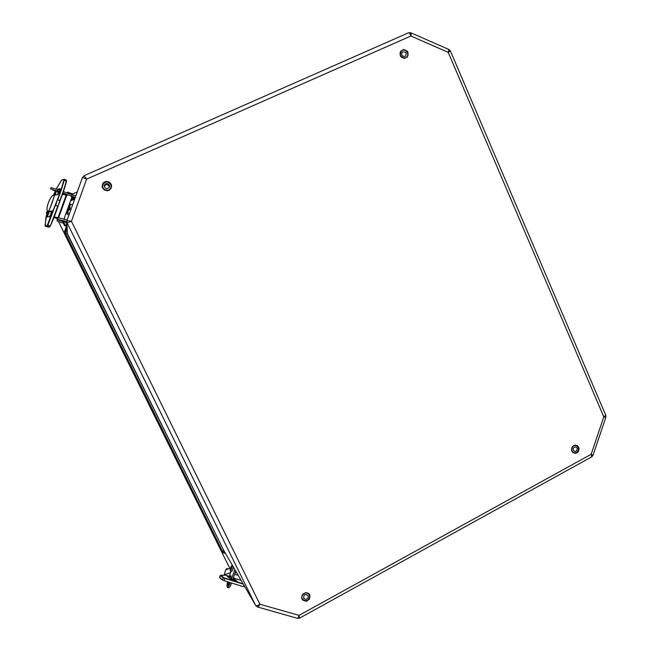 <?xml version="1.0" encoding="UTF-8"?>
<svg xmlns="http://www.w3.org/2000/svg" width="651" height="651" viewBox="0 0 651 651"><rect width="100%" height="100%" fill="white"/><g stroke="black" fill="none" stroke-linecap="round" stroke-linejoin="round"><path stroke-width="0.98" d="M102.573 188.001L102.109 186.292C103.59 181.32 102.297 184.013 104.803 181.808C107.724 181.377 104.29 180.929 109.327 182.142L111.166 184.176C111.695 187.057 112.053 183.696 110.963 188.611L108.945 190.361C106.032 190.8 109.466 191.248 104.42 190.035L102.573 188.001M578.739 447.31L579.081 448.791C577.819 453.226 578.894 450.793 576.867 452.86C574.532 453.389 577.266 453.609 573.262 452.803L571.822 451.11C571.448 448.596 571.106 451.574 572.058 447.196L573.702 445.553C576.037 445.024 573.303 444.804 577.307 445.618L578.739 447.31M302.031 599.066C301.665 596.959 301.901 595.348 302.748 594.249L305.644 592.638C308.029 593.061 309.412 593.785 309.795 594.811L309.575 598.936L306.597 601.166C307.532 601.573 302.064 600.637 302.031 599.066M407.876 52.275C408.226 54.481 407.982 56.092 407.16 57.117L404.328 58.403C401.993 57.67 400.642 56.759 400.267 55.661L400.495 51.462L403.425 49.557C402.513 49.02 407.86 50.672 407.876 52.275M408.502 32.794L410.814 32.778C411.245 33.006 411.261 34.08 410.879 36.008C410.106 33.697 409.3 32.631 408.478 32.81L84.134 175.672L86.616 179.131L82.514 177.406L66.98 220.494L71.423 221.291L67.118 222.878L255.656 605.43C256.282 606.057 257.682 605.65 259.863 604.218C258.878 606.138 258.089 607.049 257.487 606.968L255.753 605.601L223.7 550.315L255.753 605.601M448.995 49.509L450.411 50.973L448.205 52.332L448.93 49.484L410.887 32.81M605.796 415.379L605.861 417.234L603.794 416.868L605.755 415.281L450.411 50.973M299.704 618.084L591.718 456.856L591.189 454.252L593.004 455.358L591.808 456.807M257.487 606.968L297.515 618.336C298.044 618.401 298.549 617.417 299.029 615.374L299.68 618.1L297.572 618.352M69.519 213.447L69.055 213.438L69.299 214.065M70.625 204.186L69.69 203.958L68.868 206.245L69.681 206.798L70.625 204.186L72.546 205.049M69.681 206.798L70.023 207.409C70.365 208.833 69.836 209.785 68.436 210.265L67.492 212.877L69.055 213.438M66.809 221.731L67.411 233.66L223.7 550.315L67.199 233.79L66.98 220.502L82.514 177.406L84.134 175.672L82.522 177.398M68.973 214.968L67.313 214.366L66.565 212.633L67.492 212.877M66.963 210.729L66.801 211.193M67.94 208.027L69.559 208.141L68.868 206.245M68.436 210.265L67.387 210.346L66.565 212.633M69.966 209.052L67.468 209.345M67.265 233.294L67.134 231.951M223.871 550.616L224.245 551.259M67.199 233.79L67.004 233.302L65.499 233.424L65.417 232.065L67.118 231.536M64.449 231.927L66.915 225.075L64.449 231.927L65.417 232.065L66.996 227.671M224.449 551.617L222.886 552.642L221.503 551.535L222.552 551.454L225.091 552.723M223.423 550.282L223.667 550.697L222.552 551.454L65.499 233.424L64.563 233.847L221.364 551.275M64.319 233.009L221.234 551.055L64.303 232.879M72.757 193.917L77.282 191.915M229.827 568.347L221.584 551.674M64.4 233.473L58.557 221.657M57.093 221.014L62.724 223.049L57.093 221.014L57.272 219.037M62.952 222.406L64.791 225.783L66.532 226.141M73.026 197.758L71.382 198.49M63.424 221.356L65.206 224.986L66.907 224.807M110.947 184.851L111.134 186.894C110.54 192.037 102.012 190.889 102.565 185.722C104.762 181.051 107.553 180.758 110.947 184.851M109.417 187.179L109.278 186.511C107.553 184.127 105.853 184.087 104.16 186.389M109.458 185.315C107.334 182.736 105.56 182.898 104.144 185.828C105.584 189.392 107.399 189.644 109.58 186.568L109.458 185.315M404.613 58.02C400.186 56.987 399.209 54.562 401.691 50.721C405.524 47.637 410.293 54.708 406.2 57.394L404.613 58.02M404.377 56.564C401.569 55.905 400.959 54.358 402.538 51.934C405.988 51.519 406.94 52.926 405.394 56.157L404.377 56.564M401.716 54.798L402.521 55.986M578.267 447.449C578.845 451.159 577.388 452.901 573.897 452.689C569.747 451.371 572.286 443.998 576.338 445.61L578.267 447.449M577.12 448.075C577.486 450.419 576.566 451.534 574.353 451.403C572.262 448.97 572.782 447.473 575.907 446.912L577.12 448.075M309.673 597.252C307.907 601.06 305.539 601.687 302.552 599.14C299.785 595.201 306.588 590.376 309.103 594.477L309.673 597.252M308.273 597.105C307.158 599.514 305.661 599.913 303.765 598.302C303.472 594.762 304.855 593.777 307.923 595.348L308.273 597.105M305.189 594.493L303.984 595.356M224.107 580.708L243.376 586.657M229.225 577.86L230.893 575.565L230.885 579.073M229.819 582.661L227.94 585.461L227.931 582.035M231.39 579.431L234.808 569.479M231.007 571.277L228.843 577.583M227.533 581.904C226.841 585.054 226.792 586.868 227.386 587.34C228.11 587.414 229.062 585.892 230.226 582.791M231.195 576.827L230.324 578.666M229.209 582.458L228.924 584.565M231.512 583.206C230.348 586.282 229.404 587.788 228.672 587.707L227.451 587.357M235.703 571.017L232.602 580.041M235.182 572.53L236.858 573.018L235.182 572.53M230.617 568.063L225.628 569.853L224.326 574.768L227.337 575.639M230.544 572.636L224.326 574.768M238.095 575.15L234.523 574.451M233.375 567.013C232.936 569.495 232.342 570.976 231.601 571.448L230.348 571.082C229.998 570.243 230.308 568.705 231.243 566.46L231.951 565.662C232.106 567.745 231.561 569.552 230.316 571.073M225.97 569.731L226.833 568.502L226.572 569.519M226.898 568.559L228.184 568.933M57.223 189.36L60.087 188.692C59.876 190.54 59.168 192.493 57.963 194.551L54.977 195.129L55.97 191.467M52.064 210.883C51.828 212.82 51.12 214.781 49.948 216.759L47.132 216.824C47.377 214.936 48.068 213.023 49.207 211.087L52.129 211.136L50.078 216.628L47.132 216.824M54.253 195.438L53.781 195.259L54.147 194.267C55.766 193.559 48.898 212.584 47.637 212.267L48.369 211.412M47.873 211.282L46.709 214.488L47.995 211.274M45.92 217.263L46.709 214.488L45.033 225.506L47.035 225.905L57.369 199.662C60.242 192.314 62.374 185.893 63.757 180.4L63.814 179.464L61.593 180.107L56.198 188.993L61.365 180.36M53.781 195.259L55.156 191.15L53.699 195.316M48.109 211.844L47.637 212.267M54.147 194.267L54.22 194.893M75.89 195.788L72.131 194.844L71.634 196.211L75.304 197.399M59.355 191.687L50.542 188.945L51.03 187.586L59.819 190.312M63.391 191.622L72.131 194.844M58.639 219.607L66.809 221.633M67.175 219.965L57.41 217.483L56.922 218.842M62.431 220.998L66.841 222.593M74.889 198.555L71.805 197.31M66.15 195.227L62.594 193.925M59.005 192.598L50.542 188.945M59.062 192.468L52.487 189.669L59.306 191.833M71.634 196.211L62.919 192.997M66.239 194.983L58.061 217.621L66.239 194.983M64.872 194.755L62.439 194.356M54.464 193.038L53.309 195.381M57.687 207.352L59.127 203.136M47.637 211.07L46.457 215.221M57.353 217.646L54.212 216.938M57.109 218.337L53.943 217.613M54.074 195.381L53.878 195.324C50.615 194.364 44.667 210.33 47.938 211.274M57.581 219.664L63.212 221.698L62.724 223.049M72.831 195.023L73.14 194.177L67.533 192.094L67.199 193.03M53.317 195.357L52.707 195.691M46.782 213.438L46.367 213.219L46.831 213.3M67.232 210.004L69.901 209.183M69.738 209.435L67.102 211.144M410.879 36.008L86.616 179.131L71.423 221.291L259.863 604.218L299.029 615.374L591.189 454.252L603.794 416.868L448.205 52.332L410.879 36.008M110.849 184.355L111.231 186.918C109.051 191.174 106.268 191.5 102.891 187.887L102.459 185.722C104.437 181.108 107.228 180.653 110.849 184.355M571.936 450.915C571.334 447.139 572.807 445.341 576.363 445.52C580.692 446.838 578.055 454.496 573.865 452.779L571.936 450.915M302.471 599.197L302.259 598.814C300.03 594.705 306.743 590.441 309.176 594.404L309.445 594.868C311.683 599.018 304.847 603.274 302.471 599.197L302.251 598.814C300.274 598.424 303.537 589.651 309.184 594.42M407.493 52.471C408.218 54.505 407.803 56.173 406.248 57.475C402.359 60.502 397.574 53.431 401.634 50.648C404.051 49.338 406.004 49.948 407.493 52.471M66.89 224.367L65.841 222.235L66.89 224.367M64.473 219.452L64.091 218.695L64.473 219.452M74.719 199.043L70.511 200.907M64.229 218.321L64.84 219.558M66.231 222.373L66.874 223.684M70.633 200.565L74.841 198.693L70.633 200.565M62.968 222.365L64.335 225.213M65.206 224.986L64.416 225.287L64.75 225.759M73.254 197.839L71.301 198.701M74.458 198.303L70.878 199.89M219.802 577.893L220.258 575.541L223.171 577.722L222.536 579.756L219.574 577.478L220.201 575.476L225.287 575.191L229.307 576.216L225.287 575.191M222.642 580.082L224.058 580.415L224.693 578.373L220.599 575.346M244.833 586.779L243.564 586.429L243.938 585.216M227.598 576.68L229.038 577.006M233.082 578.649L236.687 581.237M243.319 584.159L224.693 578.373L223.521 577.527M237.013 581.286L231.585 579.593L236.891 581.27M227.419 576.566L231.585 579.593M229.111 576.778L227.305 576.485M237.127 581.188L233.172 578.373M233.318 577.942L241.163 580.44L233.318 577.942M225.132 575.191L220.648 575.248M243.1 583.776L224.92 578.121M235.263 572.294L236.679 572.709M60.152 188.92L57.963 194.551M57.784 189.563L60.128 189.026M54.977 195.129L58.102 194.421M55.229 194.966L56.214 191.565M49.207 211.087L52.113 211.201M47.409 216.677L49.354 211.388L51.519 212.185L49.679 216.62M61.308 180.457L61.755 179.945M61.593 180.107L63.977 179.294M63.814 179.464L64.229 179.294L64.14 180.311L66.239 181.124L66.321 180.099L64.026 179.285M63.757 180.4L64.14 180.311C62.74 185.877 60.584 192.387 57.67 199.841L59.786 200.638C62.699 193.192 64.856 186.682 66.239 181.124L66.426 181.426C65.059 186.918 62.935 193.339 60.063 200.679L57.988 206.432C55.579 213.715 53.04 220.193 50.387 225.864L49.411 227.069L50.363 225.913L57.76 206.245L55.644 205.456L57.369 199.662M55.294 205.423L47.938 225.181L50.054 225.954L49.338 227.053L45.269 226.182L47.222 226.288L47.694 224.888M47.035 225.905L49.411 227.069L47.336 226.939L45.082 225.807M45.253 226.182L45.904 217.393M58.378 192.37L57.63 194.511M59.786 200.638L57.988 206.424L59.786 200.638M57.858 194.462L58.574 192.444L57.858 194.462M49.891 216.612L51.665 212.202L49.899 216.612M66.443 181.36L66.475 180.49M57.483 218.956L57.972 217.597M74.181 198.181L74.222 196.862M58.02 189.644L57.524 191.012M66.809 195.08L58.614 217.784M47.401 210.753L46.506 213.227M111.215 187.024L111.231 186.918C109.246 193.16 101.873 190.027 102.459 185.722M573.865 452.779L571.969 450.94C571.326 447.204 572.79 445.398 576.363 445.52M406.248 57.475C404.914 58.606 403.189 58.321 401.081 56.604C399.82 56.377 400.007 54.391 401.634 50.648M84.142 175.672L408.478 32.81M605.853 417.242L593.012 455.334M66.98 220.494L66.801 221.486M225.49 553.407L222.919 552.65M221.234 551.055L221.495 551.519M110.963 187.87L111.109 187M102.492 186.609L102.565 185.722M401.691 50.721L401.024 51.226M406.2 57.394L405.516 57.882M576.338 445.61L575.622 445.365M573.897 452.689L573.197 452.437M309.103 594.477L308.631 593.777M302.552 599.14L302.105 598.448M222.618 580.057L219.737 577.86M231.634 579.61L227.362 576.509M232.724 565.882L231.951 565.662M226.833 568.502L228.249 568.917M48.036 211.876C47.588 215.343 56.255 191.638 54.285 194.828L54.334 194.926M66.321 180.099L64.229 179.302M66.329 180.107L66.443 181.393C65.067 186.894 62.944 193.331 60.063 200.679M57.988 206.424L50.371 225.897M71.911 197.025L63.879 219.289M62.325 221.283L62.634 220.437M71.219 196.635L71.398 196.122M58.533 219.908L58.745 219.314M67.435 195.235L67.614 194.73M47.32 210.59L46.367 213.219"/></g></svg>
